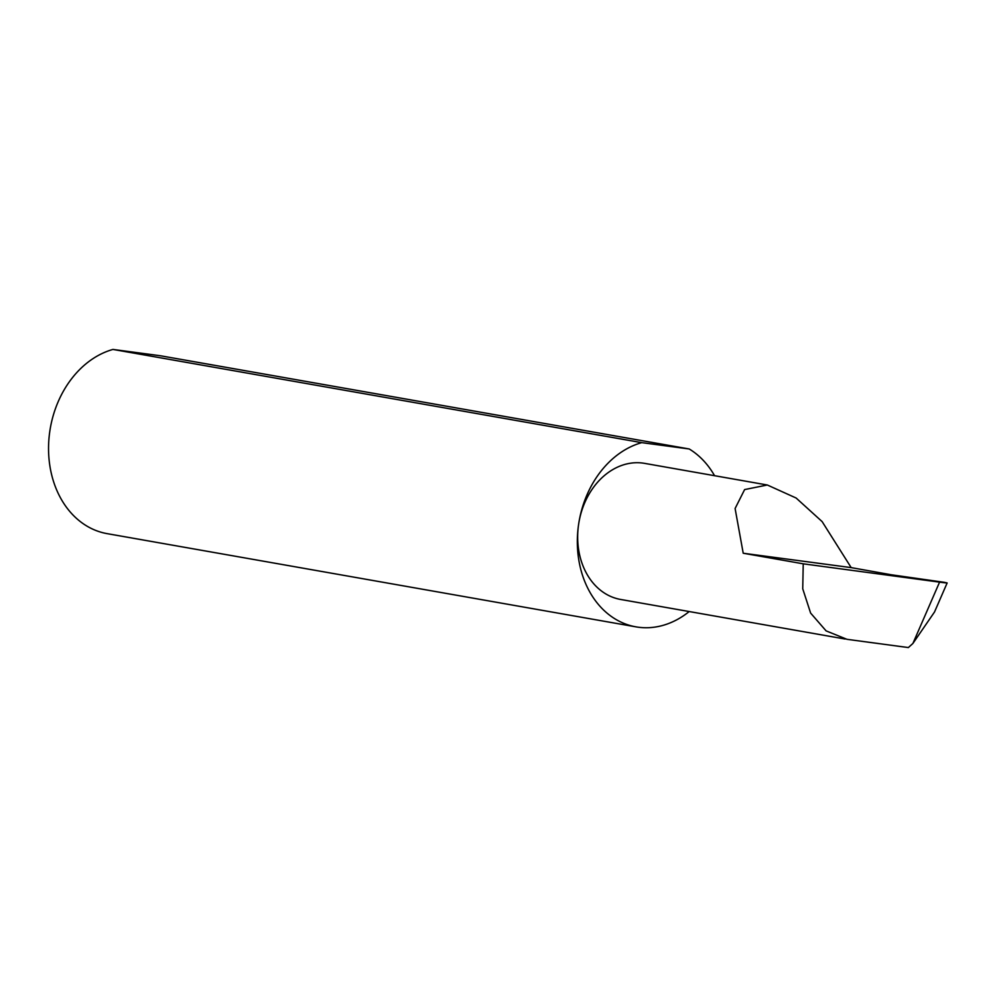 <?xml version="1.0" encoding="UTF-8"?>
<svg xmlns="http://www.w3.org/2000/svg" width="997" height="997" viewBox="0 0 997 997"><rect width="100%" height="100%" fill="white"/><g stroke="black" fill="none" stroke-linecap="round" stroke-linejoin="round"><path stroke-width="1.5" d="M803.233 563.816L743.214 553.235L735.101 508.507L744.622 489.577L767.329 485.003L796.117 498.014L822.139 521.618L851.189 567.617L891.168 574.746L943.997 582.285C949.144 583.245 947.673 583.195 939.573 582.136L803.233 563.816L802.735 588.778L810.623 613.08L826.114 630.889L847.001 639.326L908.354 647.564L912.891 643.476L939.573 582.136M714.562 475.706A94.254 74.277 100 0 0 689.201 448.974L160.405 355.755L112.948 349.436L641.732 442.643A94.254 74.277 100 0 0 578.634 524.223A69.092 54.449 -80 0 1 644.623 463.368L767.329 485.003M112.948 349.436A94.254 74.277 100 0 0 49.85 431.016A94.254 74.277 100 0 0 107.128 533.644L635.924 626.851A94.254 74.277 100 0 0 689.189 611.547M845.169 639.04L620.633 599.459A69.092 54.449 -80 0 1 578.634 524.223A94.254 74.277 100 0 0 635.924 626.851M943.997 582.285L947.15 582.958L934.513 611.996L912.891 643.476M743.214 553.235L851.189 567.617M641.732 442.643L689.201 448.974"/></g></svg>
